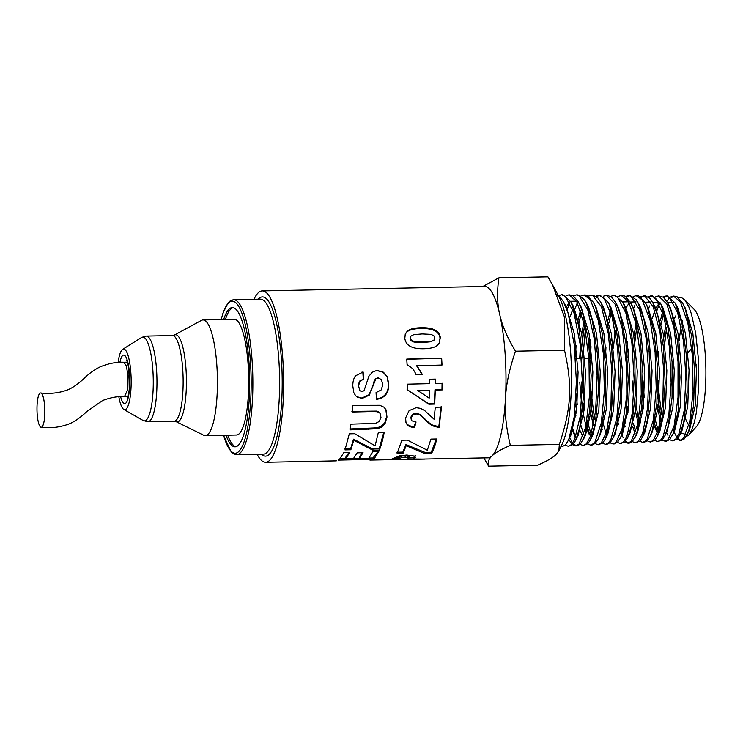 <?xml version="1.0" encoding="UTF-8"?>
<svg xmlns="http://www.w3.org/2000/svg" width="743" height="743" viewBox="0 0 743 743"><rect width="100%" height="100%" fill="white"/><g stroke="black" fill="none" stroke-linecap="round" stroke-linejoin="round"><path stroke-width="1.11" d="M670.446 297.079L673.418 296.076L680.449 301.862L687.944 323.567L692.476 356.213L693.08 391.793L689.745 421.625L683.449 438.407L680.021 440.45L677.012 439.234M674.003 431.971L676.975 437.478M677.727 438.407L680.737 440.339M681.303 440.395L684.489 438.788L688.817 430.606L693.572 405.594L694.696 371.454L691.77 336.514L685.362 309.339L682.603 303.107L676.901 296.568L673.511 296.076M662.997 296.986L665.96 295.993L669.313 297.293L677.616 312.589L683.588 341.539L685.928 377.063L684.192 410.461L678.972 433.587L675.591 439.243L672.573 440.85L669.554 439.615M660.945 418.383L657.471 394.254M660.378 320.753L662.552 311.856M666.805 301.361L669.731 297.646M674.161 296.151L671.198 297.674M663.341 314.354L661.233 324.032M658.233 351.365L657.992 356.919M658.066 380.49L658.651 390.604L661.595 414.176M666.555 432.38L667.948 435.352M672.573 440.85L677.059 439.178L679.65 435.249L683.801 421.885L687.136 391.979L686.532 356.296L682 323.567L675.146 302.986L667.316 296.002M655.53 296.894L658.502 295.89L666.833 304.045L674.022 327.979L678.025 361.832L678.015 397.329L674.124 425.795L668.152 439.633L665.124 441.231L662.115 440.014M657.499 432.565L654.917 424.773M666.685 296.058L663.74 297.571M659.403 303.998L656.905 310.62M654.964 418.801L658.196 430.466M666.415 441.166L669.61 439.559M648.072 296.791L651.044 295.816L655.744 298.361L663.861 316.156L669.387 346.814L671.124 382.812L668.793 415.374L663.1 436.512L660.713 440.005L657.676 441.621L654.657 440.404M643.614 405.195L642.593 396.177M648.574 308.624L649.586 305.902M669.619 439.55L673.009 433.875L678.248 410.693L679.984 377.203L677.644 341.585L671.653 312.562L667.716 302.94L663.332 297.228L658.725 295.9M643.048 380.787L644.237 397.737M657.676 441.621L662.189 439.94L664.799 435.965L668.171 426.064L672.071 397.533L672.09 361.934L668.078 327.988L660.871 303.998L652.289 295.825M640.624 296.708L644.497 295.816L653.199 306.627L660.044 332.669L663.49 367.571L662.849 402.771L658.428 429.686L653.283 440.395L650.227 442.011L647.218 440.794M638.609 419.953L636.166 405.845M634.132 382.719L634.058 380.973M634.903 342.049L636.76 326.957M651.75 295.881L648.825 297.376M635.822 349.637L635.46 357.364M640.076 419.841L640.763 422.823M650.385 442.001L654.741 440.32M633.147 296.615L636.129 295.63L642.184 299.847L650.06 320.075L655.103 352.275L656.227 388.561L653.292 420.074L647.181 439.094L645.843 440.775L642.779 442.391L639.76 441.203M635.154 433.838L632.562 426.157M626.776 350.659L627.436 341.669M633.649 308.382L634.633 305.735M654.75 440.311L657.379 436.345L662.84 415.616L665.189 382.97L663.443 346.87L657.908 316.137L652.837 302.782L649.772 298.296L645.063 295.742M644.357 295.788L641.358 297.284M628.355 349.071L627.946 357.513M633.315 423.306L635.85 431.767M644.125 442.326L647.311 440.701L649.958 436.68L652.465 429.965L656.905 402.985L657.555 367.683L654.1 332.697L647.246 306.59L645.426 302.763L638.516 295.742L637.41 295.64M625.708 296.522L628.671 295.538L630.946 296.141L639.547 309.599L645.992 337.638L648.862 373.376L647.599 408.093L642.649 433.28L638.404 441.156L635.386 442.791L632.312 441.583M625.114 426.603L624.519 424.346M621.278 407.173L620.284 398.852M635.534 442.782L639.872 441.091L642.509 437.098L647.348 420.324L650.292 388.738L649.168 352.349L644.107 320.066L637.958 302.624L636.212 299.782L630.148 295.556L628.671 295.538M618.232 296.429L621.213 295.445L628.606 301.742L636.212 324.32L640.735 357.903L641.237 394.273L637.717 424.532L631.206 441.296L627.881 443.172L624.872 441.983M629.423 295.612L626.442 297.089M615.195 330.57L613.412 348.04M617.739 421.383L618.417 424.253M621.845 434.896L623.154 437.636M625.597 441.184L628.597 443.06M629.154 443.107L632.423 441.472L636.695 433.568L641.655 408.306L642.927 373.506L640.048 337.675L633.584 309.562L630.547 302.615L624.965 296.067L621.213 295.445M610.792 296.327L613.755 295.361L617.405 296.884L625.847 312.952L631.866 342.839L634.141 379.236L632.256 413.247L626.813 436.54L623.526 441.918L620.433 443.571L617.414 442.373M608.145 319.499L610.337 310.834M611.117 313.258L608.991 322.648M605.944 347.557L605.415 357.968M620.572 443.562L624.993 441.862L627.659 437.822L631.773 424.801L635.293 394.459L634.801 357.996L630.259 324.32L623.098 302.503L615.065 295.37M603.325 296.243L606.297 295.259L615.018 304.045L622.3 328.88L626.284 363.671L626.145 399.91L622.067 428.739L616.086 442.317L612.984 443.952L609.975 442.772M602.842 422.395L606.056 433.522M614.294 443.887L617.544 442.243M595.867 296.141L598.839 295.185L603.873 298.045L612.111 316.657L617.665 348.263L619.318 385.115L616.82 418.216L610.913 439.466L608.656 442.689L605.536 444.342L602.517 443.162M593.926 423.008L590.518 402.167M589.44 347.873L590.109 339.82M617.554 442.234L620.851 436.838L626.303 413.479L628.197 379.385L625.922 342.885L619.894 312.924L615.659 302.447L611.424 296.81L606.529 295.268M591.01 346.582L590.397 358.265M591.047 391.719L594.586 419.126M607.012 444.268L610.124 442.624L612.817 438.528L616.114 429.008L620.201 400.106L620.34 363.773L616.356 328.889L609.056 303.998L608.248 302.401L600.075 295.194M588.419 296.058L592.543 295.25L601.412 306.757L608.322 333.718L611.73 369.531L610.96 405.437L606.334 432.649L601.217 443.079L598.087 444.732L595.078 443.552M590.462 436.41L587.286 426.761M584.044 410.359L583.079 402.947M582.15 393.121L581.5 382.023M581.407 358.451L581.444 357.522M582.642 339.477L584.527 325.341M599.536 295.25L596.62 296.717M585.345 329.502L582.911 357.652M583.617 392.917L584.685 404.016M587.954 423.417L591.159 434.386M598.264 444.723L602.675 443.004L605.378 438.918L610.867 418.458L613.384 385.273L611.721 348.318L606.158 316.639L600.781 302.28L597.892 297.98L592.858 295.11L591.586 295.092M580.942 295.965L583.924 294.999L590.332 299.643L598.329 320.716L603.381 353.872L604.403 390.976L601.291 422.962L594.957 442.011L593.778 443.46L590.639 445.113L587.62 443.952M576.596 410.99L575.639 403.718M577.729 321.496L580.497 310.277M581.277 312.645L578.537 325.155M576.076 345.662L575.444 356.835M576.178 394.022L577.246 404.74M580.506 423.919L583.71 434.822M591.967 445.048L595.236 443.395L597.966 439.243L600.372 432.928L605.016 405.65L605.796 369.652L602.378 333.746L595.449 306.71L593.378 302.271L586.561 295.175L585.224 295.017M573.503 295.872L576.466 294.906L579.02 295.649L587.769 309.859L594.27 338.836L597.093 375.475L595.672 410.833L590.527 436.252L586.338 443.84L583.19 445.512L580.172 444.342M571.943 429.695L575.565 437.255L572.389 427.727M577.357 302.726L574.822 309.199M583.394 445.494L587.806 443.766L590.518 439.67L595.347 423.222L598.459 391.152L597.437 353.947L592.375 320.716L585.902 302.132L584.36 299.578L577.933 294.925L576.466 294.906M566.027 295.779L569.008 294.813L576.782 301.649L584.481 325.109L589.004 359.64L589.385 396.79L585.679 427.466L578.946 444.184L575.741 445.893L572.732 444.741M571.971 444.035L569.417 440.358M569.9 302.624L567.355 309.069M569.593 437.599L572.695 443.088M573.457 443.961L576.457 445.781M577.005 445.828L580.357 444.156M562.172 446.608L565.497 444.908L568.692 439.8L574.358 416.294L576.41 381.605L574.209 344.241L568.135 313.323L563.612 301.955L559.535 296.42L555.56 294.665M558.578 295.677L561.55 294.73L565.507 296.485L574.088 313.342L580.153 344.185L582.345 381.456L580.302 416.052L574.655 439.512L571.46 444.602L568.293 446.283L565.274 445.131M568.404 446.283L572.927 444.537L575.667 440.385L579.735 427.736L583.441 396.976L583.06 359.733L578.537 325.118L571.051 302.02L562.832 294.739M225.993 435.222A69.638 15.928 -91.1 0 0 235.085 446.822A69.638 15.928 -91.1 0 0 238.336 445.271A69.638 15.928 -91.1 0 0 249.397 369.68A69.638 15.928 -91.1 0 0 232.299 307.574A69.638 15.928 -91.1 0 0 223.671 319.527M257.115 454.242A85.714 19.606 -91.1 0 0 265.65 462.285A85.714 19.606 -91.1 0 0 269.644 460.372A85.714 19.606 -91.1 0 0 283.259 367.339A85.714 19.606 -91.1 0 0 262.223 290.894A85.714 19.606 -91.1 0 0 254.013 299.28M233.172 307.658A69.638 15.928 -91.1 0 0 225.408 319.499M227.729 435.184A69.638 15.928 -91.1 0 0 235.958 446.701M362.24 452.738L359.24 457.029L359.343 458.422L368.807 458.227L372.921 451.651L378.781 451.53L374.5 458.273L373.088 459.388L338.306 460.103L339.737 458.97L343.87 452.561L349.749 452.441L345.764 458.71L353.482 458.542L357.197 452.84L363.058 452.719L359.343 458.422M348.959 452.459L345.671 457.307L345.764 458.71M378.011 451.54L373.014 457.976L368.974 458.059M359.324 458.255L353.649 458.366M345.755 458.533L340.062 458.645M373.014 457.976L373.088 459.388M385.821 409.421L386.704 416.34L384.763 422.813L381.289 426.185L377.193 427.829L349.73 428.971M379.868 412.69L380.175 413.34L377.323 411.724L371.444 411.576L352.21 412.012L352.711 405.381L379.775 405.306L384.001 407.21L385.951 409.672L387.001 417.055L385.041 423.631L381.568 427.058L377.463 428.73L349.999 429.881L350.863 424.151L375.54 423.371L379.209 421.467L380.983 417.38L379.868 412.69L377.017 411.102L351.903 411.399M405.149 334.201L407.145 331.749C409.681 329.725 414.241 328.647 420.826 328.508C427.401 328.35 432.287 329.223 435.472 331.137C438.11 332.706 439.624 335.028 440.023 338.102L439.15 343.257M410.582 336.811L410.062 338.789L411.083 340.758L414.009 342.068L422.776 342.514L431.116 341.743L434.246 339.811L434.785 337.628L433.754 335.65L430.81 334.359L422.043 333.932L413.721 334.684L410.86 336.18L410.266 337.331M410.86 336.18L410.35 338.186L411.371 340.201L414.297 341.529L423.073 341.984L431.404 341.204L433.986 340.229M423.696 348.736C417.157 348.876 412.337 347.873 409.244 345.727C406.69 343.944 405.223 341.474 404.833 338.316L405.288 333.839L407.415 331.034C409.941 328.973 414.501 327.877 421.086 327.737C427.662 327.579 432.547 328.471 435.742 330.412C438.379 332.019 439.902 334.378 440.311 337.508L439.289 343.043L437.302 345.384C434.906 347.464 430.364 348.578 423.696 348.736M415.458 455.635L413.331 457.577L413.387 458.998L424.885 459.1L390.103 459.796L399.576 455.821L406.783 455.032L414.715 456.109L415.411 457.456L413.387 458.998M413.34 457.902L409.068 457.985M397.561 458.217L393.604 458.292M408.966 456.304L409.105 457.818L408.966 456.304L405.204 455.728L401.833 456.053L397.551 457.892L397.607 459.313L407.48 459.118L409.059 457.697L405.306 457.112L401.935 457.447L397.607 459.313M415.755 421.197L414.306 426.603C410.684 426.389 408.204 425.451 406.858 423.798L405.854 422.135M441.156 406.551L438.825 426.668L432.454 425.015C430.531 424.086 428.033 422.08 424.977 419.015L419.823 414.343L415.866 413.21L412.337 414.353L410.823 417.287L411.288 419.804L412.021 420.882L416.043 421.996L414.575 427.504C410.963 427.281 408.483 426.324 407.136 424.643L405.994 422.572L405.604 417.993L409.114 410.6L416.238 407.693L420.649 408.381L424.885 410.768L434.098 419.275L435.277 407.257L441.472 407.118L439.094 427.569L432.732 425.888C430.81 424.94 428.321 422.906 425.265 419.786L420.129 415.031L416.173 413.879L412.634 415.04L411.12 418.021L411.288 419.804M414.306 426.603L414.575 427.504M419.823 414.343L420.129 415.031M438.825 426.668L439.094 427.569M406.458 359.306L441.667 358.256L442.029 365.036L416.6 365.751L421.931 374.314L415.885 374.453M441.351 358.507L441.714 365.175M421.931 374.314L416.219 374.463L412.811 368.723L407.08 364.553L406.774 359.055L441.667 358.256M416.925 365.612L422.265 374.323M435.064 379.014L435.073 383.351L442.391 383.36L442.308 389.899L435.305 390.066L434.701 404.09L428.86 404.229L407.415 389.843L407.489 384.168L429.547 383.657L429.538 379.246L435.398 379.106L435.398 383.518M442.066 383.193L441.974 389.629L434.98 389.787L434.386 403.588L428.544 403.718L407.09 389.583M429.454 390.196L417.25 390.196L429.175 398.164L429.454 390.196L417.575 390.474M428.544 403.718L428.86 404.229M434.386 403.588L434.701 404.09M436.271 438.983L431.311 452.236L424.977 452.376L405.957 444.528L402.836 452.088L396.948 452.218M430.931 439.104L436.791 438.974C435.222 445.243 433.448 450.109 431.451 453.574L425.117 453.713L406.161 445.716L402.985 453.416L397.096 453.536L401.889 440.218L407.35 440.107L427.318 450.221L430.931 439.104M402.836 452.088L402.985 453.416M405.957 444.528L406.161 445.716M424.977 452.376L425.117 453.713M431.311 452.236L431.451 453.574M375.447 370.933L377.5 370.738L383.147 372.28L387.131 376.933L388.431 384.521C388.394 388.923 387.317 392.295 385.19 394.644C383.072 396.994 380.054 398.434 376.144 398.963M359.463 390.446L361.925 391.775L364.051 390.679L368.89 376.246L372.336 372.224L375.624 370.896L377.825 370.673L383.472 372.243L387.456 376.98L388.765 384.688C388.719 389.165 387.642 392.601 385.515 394.988C383.397 397.375 380.379 398.842 376.46 399.372L376.051 392.592L381.159 389.964L382.831 384.753L381.391 379.562L378.02 377.881L375.93 378.67L369.29 395.127L362.175 398.462L357.262 397.087L355.739 395.824L353.882 392.833L352.786 385.933C352.804 381.475 353.742 378.094 355.591 375.772L363.16 372.029L363.615 379.227L359.779 381.298L358.6 385.868L359.788 390.707L358.6 385.868M361.86 372.169L362.835 372.085L363.29 379.162L359.445 381.196L358.275 385.691M377.685 377.825L378.744 377.927L375.596 378.605L374.11 381.178L372.577 386.862L368.965 394.784L361.85 398.072L356.946 396.725L355.563 395.629M383.722 432.51L379.181 448.893L372.847 449.032L353.519 439.169L350.687 448.512L344.798 448.642M378.308 432.63L384.168 432.5C382.821 439.68 381.215 445.559 379.367 450.156L373.032 450.295L353.752 440.255L350.863 449.756L344.984 449.886L349.294 433.828L354.745 433.708L375.104 445.819L378.308 432.63M350.687 448.512L350.863 449.756M353.519 439.169L353.752 440.255M372.847 449.032L373.032 450.295M379.181 448.893L379.367 450.156M335.149 460.846L336.44 460.818M369.93 460.084L488.03 457.837A85.714 19.606 88.9 0 0 492.024 455.923C488.653 459.007 487.51 462.425 488.597 466.167L483.86 457.92M505.472 398.434A85.714 19.606 88.9 0 1 492.024 455.923C495.107 452.84 501.209 449.32 510.348 445.373C506.187 428.052 504.562 412.402 505.472 398.434A85.714 19.606 88.9 0 0 499.76 314.651C502.082 325.536 507.33 337.712 515.503 351.188C509.438 368.723 506.094 384.465 505.472 398.434M262.223 290.894L484.594 286.445A85.714 19.606 88.9 0 1 499.76 314.651C497.16 303.766 496.881 291.488 498.925 277.808L482.82 286.482M664.753 343.507L666.555 327.691M678.415 297.553L681.108 297.321L684.767 299.884L688.761 306.636L691.389 313.871L695.708 333.356L698.411 359.101L698.736 386.648L696.377 412.476L694.491 421.792L691.705 430.271L688.872 434.924L686.086 436.689M680.718 432.797L685.826 434.488M687.099 434.831L689.541 429.835L695.151 406.012L696.46 369.995L692.847 333.393L685.241 308.001L683.922 305.8M665.877 324.385L663.833 337.201M680.867 432.407L682.093 430.243L687.73 406.347L689.058 370.163L685.436 333.375L677.783 307.881L676.474 305.698M673.297 302.299L667.483 302.522M656.858 403.588L660.397 421.374M673.455 432.742L674.69 430.569L680.337 406.57L681.665 370.274L678.025 333.403L670.362 307.843L667.716 302.94M659.05 303.311L655.809 308.308M654.75 310.713L652.28 318.357M654.425 426.436L656.515 431.2M664.799 435.965L667.242 430.959L672.926 406.895L674.263 370.478L670.623 333.458L662.932 307.778L660.295 302.884M658.409 302.132L652.586 302.327M641.98 404.954L642.936 410.916M657.379 436.345L659.821 431.339L665.524 407.155L666.861 370.581L663.193 333.421L655.475 307.676L652.837 302.782M650.97 302.048L645.128 302.225M636.045 323.567L633.983 336.003M632.655 349.934L632.265 357.429M632.321 381.001L633.621 398.397M635.488 411.492L638.07 422.823M651.174 433.847L652.4 431.674L658.112 407.424L659.468 370.757L655.8 333.496L648.072 307.658L645.426 302.763M626.525 335.706L625.81 341.975M627.101 406.282L628.049 412.059M642.509 437.098L644.952 432.092L650.701 407.74L652.066 370.896L648.379 333.458L640.596 307.528L637.958 302.624M636.082 301.881L630.222 302.029M629.247 302.903L625.959 307.871M636.324 434.581L637.559 432.398L643.308 407.963L644.673 371.026L640.977 333.514L633.194 307.509L630.547 302.615M628.643 301.797L622.783 301.937M611.6 335.139L610.885 341.213M628.875 434.989L630.101 432.816L635.897 408.297L637.271 371.203L633.556 333.505L625.736 307.398L623.098 302.503M620.256 438.147L622.699 433.15L628.494 408.52L629.869 371.305L626.145 333.523L618.306 307.351L615.659 302.447M601.719 427.875L602.294 429.482M612.817 438.528L615.26 433.531L621.083 408.836L622.476 371.519L618.743 333.588L610.885 307.296L608.248 302.401M589.896 409.532L593.406 425.665M605.378 438.918L607.83 433.921L613.681 409.114L615.074 371.621L611.322 333.542L603.418 307.184L602.109 304.983M583.84 322.202L581.75 334.025M580.404 346.377L579.698 358.479M579.763 382.06L581.555 403.876M582.447 410.164L585.967 426.138M586.831 428.785L589.255 434.479M597.966 439.243L600.409 434.246L606.279 409.365L607.672 371.797L603.929 333.626L596.016 307.165L593.378 302.271M575.008 410.786L575.927 415.941M579.382 429.25L583.004 436.847M591.734 436.838L592.96 434.664L598.867 409.69L600.27 371.937L596.499 333.579L588.549 307.035L585.902 302.132M572.742 309.274L570.225 316.639M584.332 437.153L585.568 434.971L591.474 409.904L592.877 372.057L589.097 333.635L581.137 307.017L578.491 302.122L573.039 295.584L569.157 294.822M576.54 301.212L570.615 301.249M569.621 302.095L566.296 306.943M576.884 437.562L578.11 435.389L584.054 410.247L585.475 372.243L581.685 333.644L573.689 306.915L571.051 302.02M569.472 437.906L570.708 435.723L576.661 410.47L578.073 372.345L574.274 333.644L566.25 306.859L563.612 301.955M580.367 444.147L584.565 436.54L589.728 411.055L591.149 375.614L588.326 338.873L581.815 309.822L578.491 302.122M675.443 315.998L674.57 318.543M488.597 466.167L537.598 465.192C546.737 461.236 552.838 457.725 555.922 454.642L558.875 450.787L559.34 444.388C571.358 408.176 572.565 386.026 564.504 350.213L564.374 316.834L552.634 285.024L547.916 276.833L498.925 277.808M552.634 285.024L559.061 296.949A80.708 18.464 88.9 0 1 571.478 370.432A80.708 18.464 88.9 0 1 562.005 444.36L558.875 450.787M559.34 444.388L510.348 445.373M564.504 350.213L515.503 351.188M696.367 367.283A18.928 4.328 -91.1 0 0 696.247 364.507M691.863 349.108A18.928 4.328 -91.1 0 0 690.665 349.647L686.383 354.355M688.882 434.924L696.47 426.575A60.322 13.801 -91.1 0 0 705.85 367.748A60.322 13.801 -91.1 0 0 694.12 309.339L684.229 299.29M686.606 310.806A60.322 13.801 -91.1 0 0 686.142 311.54M682.603 320.697A60.322 13.801 -91.1 0 0 681.944 323.326M681.201 326.781A60.322 13.801 -91.1 0 0 679.213 340.861M684.777 416.544A60.322 13.801 -91.1 0 0 688.891 425.395M118.118 362.463A30.352 6.947 88.9 0 1 122.186 349.721A30.352 6.947 88.9 0 1 122.66 349.34A30.352 6.947 88.9 0 1 131.149 379.246A30.352 6.947 88.9 0 1 123.867 409.477A30.352 6.947 88.9 0 1 118.834 396.734M176.119 421.662A43.605 9.975 88.9 0 0 186.391 378.141A43.605 9.975 88.9 0 0 174.382 335.065L201.446 320.372A57.852 13.235 88.9 0 1 202.997 319.945A57.852 13.235 88.9 0 1 217.383 377.528A57.852 13.235 88.9 0 1 205.309 435.63A57.852 13.235 88.9 0 1 203.749 435.259L176.119 421.662L174.168 421.253A42.853 9.808 88.9 0 0 183.112 378.206A42.853 9.808 88.9 0 0 172.45 335.557L146.278 336.087A42.853 9.808 88.9 0 1 156.94 378.735A42.853 9.808 88.9 0 1 147.996 421.773L143.195 420.529A41.896 9.585 88.9 0 0 153.244 378.809A41.896 9.585 88.9 0 0 141.532 337.526L122.66 349.34M202.997 319.945L234.277 319.323A57.852 13.235 88.9 0 1 248.664 376.896A57.852 13.235 88.9 0 1 236.59 435.008L205.309 435.63M40.67 392.991C50.18 394.069 59.171 393.028 67.641 389.88C72.916 387.688 78.424 383.834 84.163 378.326C89.114 373.515 94.407 369.708 100.054 366.912C108.394 363.476 116.335 361.925 123.867 362.25L126.412 366.058L127.972 375.782L127.452 390.149L124.518 396.53C117.896 396.214 110.614 397.533 102.673 400.486L86.977 411.371C81.414 416.777 75.842 420.807 70.26 423.464C60.954 427.216 51.248 428.479 41.162 427.262A17.145 3.919 -91.1 0 0 44.84 410.461A17.145 3.919 -91.1 0 0 40.67 392.991A17.145 3.919 -91.1 0 0 37.15 413.73A17.145 3.919 -91.1 0 0 41.162 427.262M221.238 319.583A76.065 17.405 88.9 0 1 245.264 324.598A76.065 17.405 88.9 0 1 247.363 429.287A76.065 17.405 88.9 0 1 223.559 435.268M223.467 435.268L231.222 451.93L233.711 453.908L236.636 454.651A77.495 17.73 -91.1 0 0 240.249 452.924A77.495 17.73 -91.1 0 0 252.555 368.807A77.495 17.73 -91.1 0 0 233.534 299.689L230.646 300.543L228.25 302.605L223.067 312.849L221.154 319.583M236.636 454.651L263.403 454.112A77.495 17.73 -91.1 0 0 267.016 452.385A77.495 17.73 -91.1 0 0 279.322 368.268A77.495 17.73 -91.1 0 0 260.301 299.15L233.534 299.689M261.295 454.159A79.64 18.222 -91.1 0 0 282.154 376.227A79.64 18.222 -91.1 0 0 258.192 299.197M368.277 428.562L368.547 429.473M377.193 427.829L377.463 428.73M381.289 426.185L381.568 427.058M384.763 422.813L385.041 423.631M386.704 416.34L387.001 417.055M386.23 410.377L386.536 410.99M371.138 410.963L371.444 411.576M377.017 411.102L377.323 411.724M431.116 341.743L431.404 341.204M422.776 342.514L423.073 341.984M414.009 342.068L414.297 341.529M411.083 340.758L411.371 340.201M410.062 338.789L410.35 338.186M440.023 338.102L440.311 337.508M435.472 331.137L435.742 330.412M420.826 328.508L421.086 327.737M407.145 331.749L407.415 331.034M414.353 457.019L414.427 458.431M398.313 457.512L398.387 458.923M399.669 456.676L399.762 458.078M401.833 456.053L401.935 457.447M405.204 455.728L405.306 457.112M407.74 455.858L407.842 457.251M406.858 423.798L407.136 424.643M410.823 417.287L411.12 418.021M412.337 414.353L412.634 415.04M415.866 413.21L416.173 413.879M424.977 419.015L425.265 419.786M432.454 425.015L432.732 425.888M119.92 362.343A24.287 5.554 88.9 0 1 127.787 362.11A24.287 5.554 88.9 0 1 128.474 396.474A24.287 5.554 88.9 0 1 120.617 396.623M128.065 396.456L124.545 396.53L127.471 390.121L127.972 375.782L126.421 366.048L123.886 362.25M681.498 440.385L680.021 440.46M667.437 296.002L665.96 295.993M666.601 441.156L665.124 441.231M652.521 295.825L651.044 295.807M645.063 295.733L643.587 295.714M644.255 442.326L642.779 442.401M637.605 295.649L636.129 295.63M629.358 443.097L627.881 443.181M615.232 295.38L613.755 295.361M614.461 443.877L612.984 443.952M607.003 444.268L605.536 444.342M600.316 295.194L598.839 295.175M592.106 445.038L590.639 445.122M585.4 295.017L583.924 294.999M577.209 445.819L575.741 445.893M563.018 294.748L561.55 294.73M562.312 446.599L560.881 446.673M335.799 460.883L265.65 462.285M576.856 439.921L576.327 438.946M575.509 437.423L574.302 435.203M682.603 303.107L685.241 308.001M679.65 435.249L682.093 430.243M675.146 302.986L677.783 307.881M672.248 435.574L674.69 430.569M649.958 436.68L652.4 431.674M635.116 437.404L637.559 432.398M627.659 437.822L630.101 432.816M600.781 302.28L603.418 307.184M590.518 439.67L592.96 434.664M583.125 439.977L585.568 434.971M575.667 440.385L578.11 435.389M568.265 440.729L570.708 435.723M588.911 358.302L584.741 358.386M581.509 358.442L575.574 358.563M123.867 409.477L143.195 420.529M146.278 336.087L141.532 337.526M147.996 421.773L174.168 421.253M174.382 335.065L172.45 335.557M126.626 360.318C126.31 359.928 127.49 360.401 128.892 369.698L129.245 389.221C128.251 398.025 127.118 398.731 127.387 398.35M123.858 362.25L127.378 362.175"/></g></svg>
